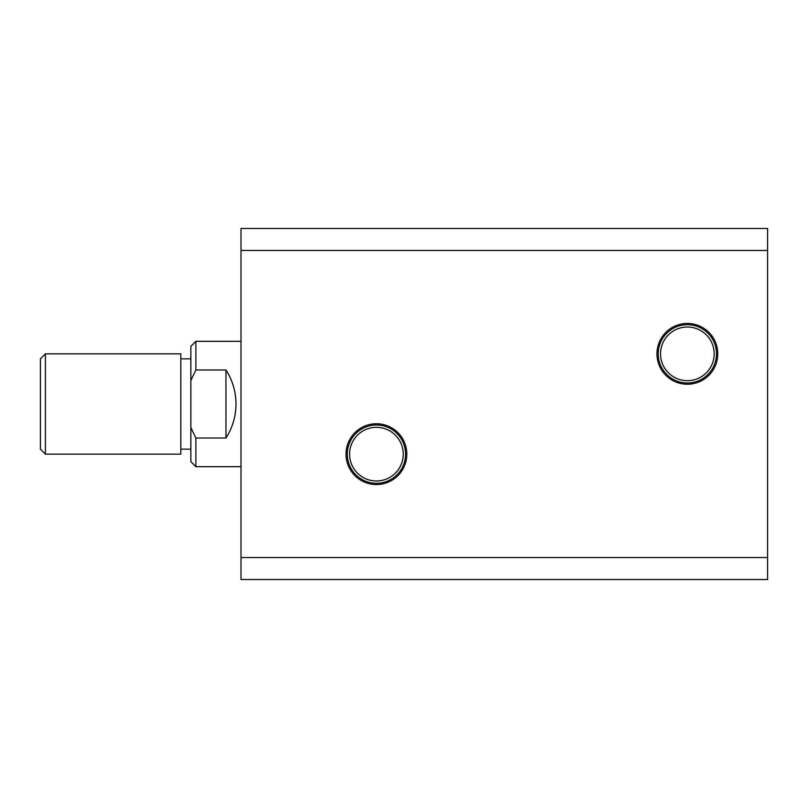 <?xml version="1.0" encoding="UTF-8"?>
<svg xmlns="http://www.w3.org/2000/svg" width="808" height="808" viewBox="0 0 808 808"><rect width="100%" height="100%" fill="white"/><g stroke="black" fill="none" stroke-linecap="round" stroke-linejoin="round"><path stroke-width="1.21" d="M406.808 454.157A30.391 30.391 0 0 0 376.417 423.756A30.391 30.391 0 0 0 346.026 454.157A30.391 30.391 0 0 0 376.417 484.548A30.391 30.391 0 0 0 406.808 454.157M405.555 454.157A29.139 29.139 0 0 0 376.417 425.008A29.139 29.139 0 0 0 347.278 454.157A29.139 29.139 0 0 0 376.417 483.295A29.139 29.139 0 0 0 405.555 454.157M403.253 454.157A26.836 26.836 0 0 0 376.417 427.321A26.836 26.836 0 0 0 349.581 454.157A26.836 26.836 0 0 0 376.417 480.982A26.836 26.836 0 0 0 403.253 454.157M717.746 353.843A30.391 30.391 0 0 0 687.356 323.452A30.391 30.391 0 0 0 656.965 353.843A30.391 30.391 0 0 0 687.356 384.244A30.391 30.391 0 0 0 717.746 353.843M716.494 353.843A29.139 29.139 0 0 0 687.356 324.705A29.139 29.139 0 0 0 658.217 353.843A29.139 29.139 0 0 0 687.356 382.992A29.139 29.139 0 0 0 716.494 353.843M714.191 353.843A26.836 26.836 0 0 0 687.356 327.018A26.836 26.836 0 0 0 660.53 353.843A26.836 26.836 0 0 0 687.356 380.679A26.836 26.836 0 0 0 714.191 353.843M241.006 557.54L241.006 250.46L767.6 250.46L767.6 557.54L241.006 557.54L241.006 579.528L767.6 579.528L767.6 557.54M767.6 250.46L767.6 228.472L241.006 228.472L241.006 250.46M45.42 454.157L40.4 449.137L40.4 358.863L45.42 353.843L45.42 454.157L180.82 454.157L180.82 353.843L45.42 353.843M195.869 341.309L190.86 346.329L190.86 461.671L195.869 466.691L195.869 438.017L225.957 438.017C232.573 427.634 235.916 416.302 235.997 404C235.916 391.698 232.573 380.366 225.957 369.983L195.869 369.983L195.869 341.309L241.006 341.309M195.869 438.017L190.86 427.523M190.86 380.477L195.869 369.983M225.957 369.983L225.957 438.017M180.82 449.137L190.86 449.137M195.869 466.691L241.006 466.691M180.82 358.863L190.86 358.863"/></g></svg>
